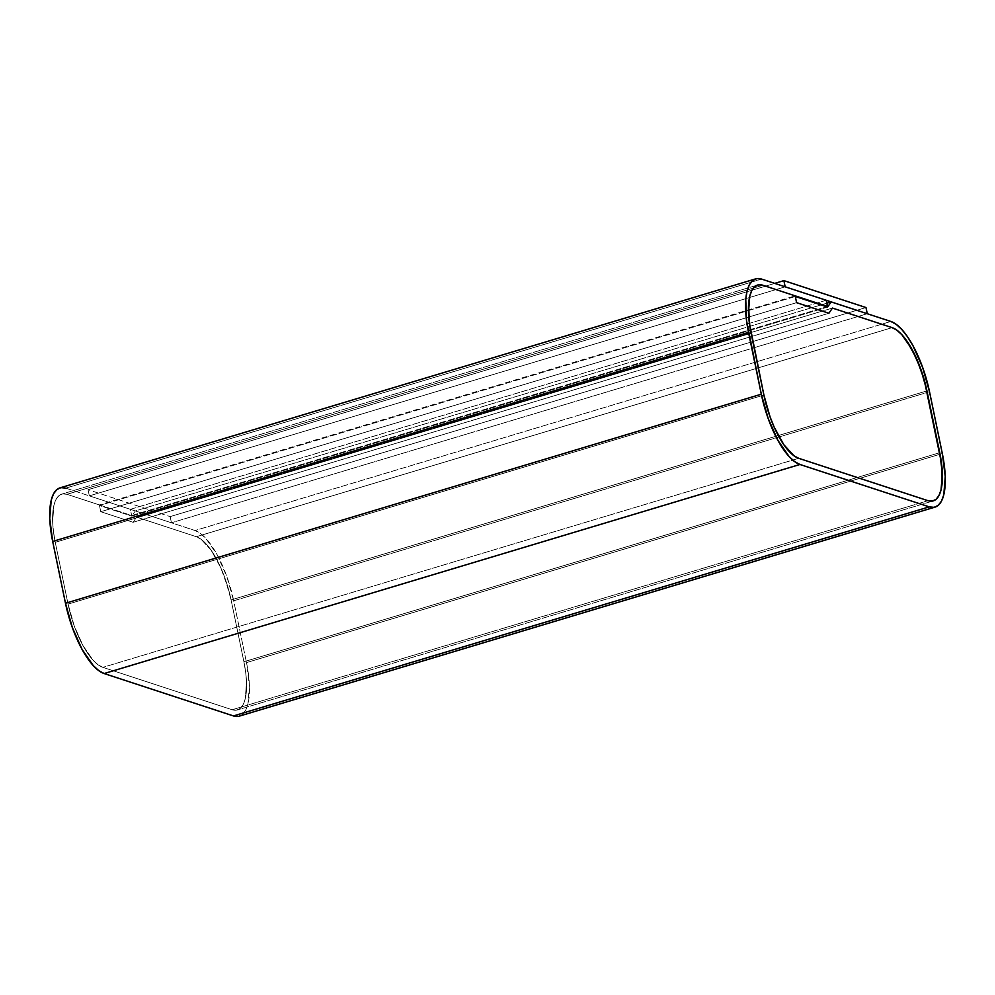 <?xml version="1.0" encoding="UTF-8"?>
<svg xmlns="http://www.w3.org/2000/svg" width="995" height="995" viewBox="0 0 995 995"><rect width="100%" height="100%" fill="white"/><g stroke="black" fill="none" stroke-linecap="round" stroke-linejoin="round"><path stroke-width="0.75" stroke-dasharray="4.97 3.73" d="M239.26 716.151A64.762 22.997 73.3 0 0 246.486 662.595L942.315 453.546L246.486 662.595L249.422 685.605L247.966 703.813L245.641 710.219L242.345 714.46L238.228 716.388M929.517 391.744L233.688 600.793L246.486 662.595L233.688 600.793A64.762 22.997 73.3 0 0 195.032 530.522L890.861 321.46L195.032 530.522L200.318 533.357L205.903 538.469L217.072 554.613L226.823 576.503L233.688 600.793L929.517 391.744M826.82 303.189L135.308 510.945L195.032 530.522L135.308 510.945L826.82 303.189M827.629 307.069L131.788 516.119L135.308 510.945L131.788 516.119L827.629 307.069M795.303 296.473L99.475 505.522L131.788 516.119L99.475 505.522L795.303 296.473M796.585 302.654L100.756 511.704L99.475 505.522L100.756 511.704L796.585 302.654L100.756 511.704L133.069 522.3L100.756 511.704L796.585 302.654M828.91 313.251L133.069 522.3L828.91 313.251L133.069 522.3L100.756 511.704L99.338 504.913L100.756 511.704L133.069 522.3L136.589 517.114L133.069 522.3L828.91 313.251M832.429 308.064L136.589 517.114L832.429 308.064L136.589 517.114L133.069 522.3L136.589 517.114L196.313 536.703L136.589 517.114L832.429 308.064M892.142 327.641L196.313 536.703L892.142 327.641L196.313 536.703L136.589 517.114L196.313 536.703L201.077 539.253L196.313 536.703L892.142 327.641M231.101 599.948A58.295 20.696 73.3 0 0 196.313 536.703A58.295 20.696 73.3 0 1 231.101 599.948L926.942 390.898L231.101 599.948L228.415 588.953L220.778 567.759L211.189 550.31L201.077 539.253L211.189 550.31L220.778 567.759L224.92 578.083L231.101 599.948L243.899 661.75L231.101 599.948L926.942 390.898L231.101 599.948L243.899 661.75L939.74 452.7L243.899 661.75L245.703 672.458L243.899 661.75L939.74 452.7L243.899 661.75L231.101 599.948M232.146 709.746A58.295 20.696 73.3 0 0 237.407 709.945A58.295 20.696 73.3 0 0 243.899 661.75A58.295 20.696 73.3 0 1 237.407 709.945L933.235 500.895L237.407 709.945A58.295 20.696 73.3 0 1 232.146 709.746L927.987 500.684L232.146 709.746L236.462 710.156L240.181 708.428L243.141 704.609L245.23 698.851L246.536 682.458L245.703 672.458L246.536 682.458L245.23 698.851L243.141 704.609L240.181 708.428L236.462 710.156L232.146 709.746L102.858 667.359L232.146 709.746L927.987 500.684L232.146 709.746L102.858 667.359L798.686 458.297L102.858 667.359L98.095 664.797L102.858 667.359L798.686 458.297L102.858 667.359L232.146 709.746M68.058 604.102A58.295 20.696 73.3 0 0 102.858 667.359A58.295 20.696 73.3 0 1 68.058 604.102L763.899 395.052L68.058 604.102L74.239 625.967L83.02 645.668L93.07 660.207L98.095 664.797L93.07 660.207L83.02 645.668L74.239 625.967L68.058 604.102L55.26 542.3L68.058 604.102L763.899 395.052L68.058 604.102L55.26 542.3L751.101 333.25L55.26 542.3L53.469 531.604L55.26 542.3L751.101 333.25L55.26 542.3L68.058 604.102M67.013 494.316A58.295 20.696 73.3 0 0 61.765 494.105A58.295 20.696 73.3 0 0 55.26 542.3A58.295 20.696 73.3 0 1 61.765 494.105L757.593 285.055L61.765 494.105A58.295 20.696 73.3 0 1 67.013 494.316L762.854 285.254L67.013 494.316L62.697 493.893L58.991 495.622L56.031 499.453L53.941 505.211L52.623 521.604L53.469 531.604L52.623 521.604L53.941 505.211L56.031 499.453L58.991 495.622L62.697 493.893L67.013 494.316L99.338 504.913L795.179 295.851L99.338 504.913L67.013 494.316L762.854 285.254L67.013 494.316L131.663 515.51L826.584 306.721L131.663 515.51L67.013 494.316M826.223 300.266L130.382 509.328L131.663 515.51L130.382 509.328L826.223 300.266M65.745 488.135L761.573 279.073L65.745 488.135L130.382 509.328L65.745 488.135A64.762 22.997 73.3 0 0 59.899 487.911M59.974 487.886L60.944 487.662M170.157 516.604L171.439 522.785L89.339 495.871L88.057 489.689L170.157 516.604L88.057 489.689L774.719 283.388L88.057 489.689L89.339 495.871L785.167 286.809L89.339 495.871L171.439 522.785L867.267 313.724L171.439 522.785L170.157 516.604L865.986 307.542L170.157 516.604"/><path stroke-width="1.49" d="M935.101 507.089A64.762 22.997 -106.7 0 0 942.315 453.546L929.517 391.744L942.315 453.546L945.25 476.555L943.795 494.764L941.469 501.157L938.186 505.41L934.056 507.338L929.255 506.865L233.427 715.927A64.762 22.997 73.3 0 0 239.26 716.151L935.101 507.089A64.762 22.997 -106.7 0 1 929.255 506.865L233.427 715.927L104.139 673.54L799.968 464.478A64.762 22.997 -106.7 0 1 761.312 394.207L65.483 603.256L52.685 541.454L748.514 332.405A64.762 22.997 -106.7 0 1 755.74 278.849A64.762 22.997 -106.7 0 1 761.573 279.073L826.223 300.266L761.573 279.073L756.772 278.612L752.655 280.54L749.359 284.781L747.034 291.187L745.765 299.495L746.511 320.502L761.312 394.207L65.483 603.256A64.762 22.997 73.3 0 0 104.139 673.54L799.968 464.478L929.255 506.865L799.968 464.478L794.682 461.643L789.097 456.531L777.928 440.387L768.177 418.497L761.312 394.207L748.514 332.405L52.685 541.454L49.75 518.445L51.205 500.236L53.531 493.843L56.814 489.59L60.944 487.662L65.745 488.135M890.861 321.46A64.762 22.997 -106.7 0 1 929.517 391.744L922.651 367.441L912.9 345.563L907.39 336.584L901.731 329.407L896.159 324.308L890.861 321.46L831.148 301.883L826.82 303.189L831.148 301.883L827.629 307.069L795.303 296.473L796.585 302.654L828.91 313.251L832.429 308.064L892.142 327.641A58.295 20.696 -106.7 0 1 926.942 390.898L939.74 452.7A58.295 20.696 -106.7 0 1 933.235 500.895A58.295 20.696 -106.7 0 1 927.987 500.684L798.686 458.297A58.295 20.696 -106.7 0 1 763.899 395.052L751.101 333.25A58.295 20.696 -106.7 0 1 757.593 285.055A58.295 20.696 -106.7 0 1 762.854 285.254L827.504 306.448L826.584 306.721L827.504 306.448L826.223 300.266L827.504 306.448L762.854 285.254L758.538 284.844L754.819 286.572L751.859 290.391L749.77 296.149L748.464 312.542L749.297 322.542L763.899 395.052L770.08 416.917L774.222 427.241L783.811 444.69L793.923 455.747L798.686 458.297L927.987 500.684L932.303 501.107L936.009 499.378L938.969 495.547L941.059 489.789L942.215 482.314L941.531 463.396L924.243 379.891L916.619 358.71L907.017 341.26L901.93 334.793L896.905 330.203L892.142 327.641L832.429 308.064L828.91 313.251L796.585 302.654L795.303 296.473L827.629 307.069L831.148 301.883L890.861 321.46M755.74 278.849L59.899 487.911A64.762 22.997 73.3 0 0 52.685 541.454L65.483 603.256L72.349 627.559L82.1 649.436L93.269 665.593L98.841 670.692L104.139 673.54L233.427 715.927L238.228 716.388M926.942 390.898L920.761 369.033L911.98 349.332L901.93 334.793L896.905 330.203L892.142 327.641L832.429 308.064L828.91 313.251L796.585 302.654L795.179 295.851L762.854 285.254L758.538 284.844L754.819 286.572L751.859 290.391L749.77 296.149L748.626 303.637L749.297 322.542L751.101 333.25L763.899 395.052L770.08 416.917L774.222 427.241L783.811 444.69L793.923 455.747L798.686 458.297L927.987 500.684L932.303 501.107L936.009 499.378L938.969 495.547L941.059 489.789L942.377 473.396L939.74 452.7L926.942 390.898L939.74 452.7A58.295 20.696 -106.7 0 1 933.235 500.895A58.295 20.696 -106.7 0 1 927.987 500.684L798.686 458.297A58.295 20.696 -106.7 0 1 763.899 395.052L751.101 333.25A58.295 20.696 -106.7 0 1 757.593 285.055A58.295 20.696 -106.7 0 1 762.854 285.254L795.179 295.851L796.585 302.654L828.91 313.251L832.429 308.064L892.142 327.641A58.295 20.696 -106.7 0 1 926.942 390.898M867.267 313.724L865.986 307.542L783.886 280.627L785.167 286.809L867.267 313.724L785.167 286.809L783.886 280.627L865.986 307.542L867.267 313.724M774.719 283.388L783.886 280.627L774.719 283.388"/></g></svg>

